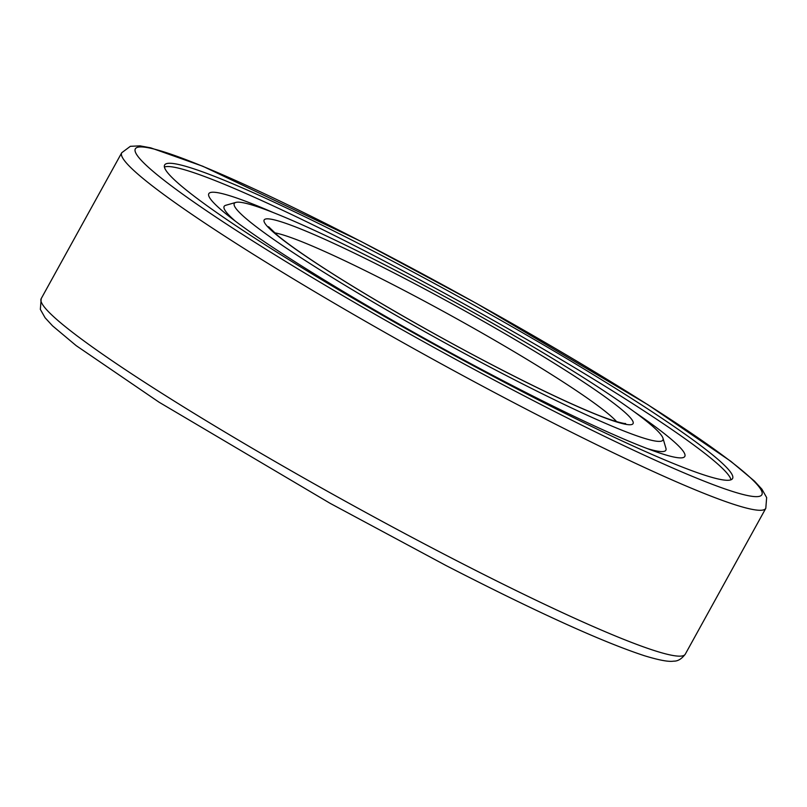 <?xml version="1.0" encoding="UTF-8"?>
<svg xmlns="http://www.w3.org/2000/svg" width="807" height="807" viewBox="0 0 807 807"><rect width="100%" height="100%" fill="white"/><g stroke="black" fill="none" stroke-linecap="round" stroke-linejoin="round"><path stroke-width="1.21" d="M721.549 462.572A324.374 26.792 -151.1 0 1 732.574 478.541A324.374 26.792 -151.1 0 1 482.283 370.574A324.374 26.792 -151.1 0 1 175.644 180.98A324.374 26.792 -151.1 0 1 164.618 165.011A324.374 26.792 -151.1 0 1 414.909 272.988A324.374 26.792 -151.1 0 1 721.549 462.572M654.578 428.033A244.783 20.225 28.9 0 0 432.027 289.713A244.783 20.225 28.9 0 0 235.846 202.416A244.783 20.225 28.9 0 0 242.614 215.53A244.783 20.225 28.9 0 0 482.838 363.291A244.783 20.225 28.9 0 0 662.971 438.201A244.783 20.225 28.9 0 0 654.578 428.033M235.341 221.158A252.278 20.841 -151.1 0 1 232.709 218.808A252.278 20.841 -151.1 0 1 225.728 205.301L235.846 202.416M164.406 167.029A324.374 26.792 -151.1 0 1 422.959 281.542A324.374 26.792 -151.1 0 1 719.753 465.841A324.374 26.792 -151.1 0 1 730.981 479.792M634.282 411.822A271.848 22.455 -151.1 0 1 675.55 443.043A271.848 22.455 -151.1 0 1 656.605 451.981A271.848 22.455 -151.1 0 1 435.941 344.71A271.848 22.455 -151.1 0 1 227.574 215.146A271.848 22.455 -151.1 0 1 218.041 207.046A271.848 22.455 -151.1 0 1 273.452 212.634M662.971 438.201L665.926 448.299A252.278 20.841 -151.1 0 1 647.385 448.621M685.274 654.184A367.851 30.384 -151.1 0 1 453.302 558.979A367.851 30.384 -151.1 0 1 53.696 316.748A367.851 30.384 -151.1 0 1 41.197 298.64L121.726 152.755A367.851 30.384 -151.1 0 0 134.224 170.862A367.851 30.384 -151.1 0 0 533.831 413.103A367.851 30.384 -151.1 0 0 765.803 508.309L685.274 654.184C681.653 658.936 677.84 661.246 673.835 661.145C671.182 661.498 665.493 662.144 644.642 655.798C602.496 642.019 536.362 611.968 446.241 565.646L330.214 503.376L159.04 402.189L76.191 345.648L52.576 325.877L45.091 317.766L40.35 309.394L41.197 298.64M360.991 241.464A357.814 29.556 -151.1 0 1 749.693 477.088A357.814 29.556 -151.1 0 1 536.201 402.098A357.814 29.556 -151.1 0 1 147.499 166.464A357.814 29.556 -151.1 0 1 360.991 241.464M274.501 232.799A200.64 16.574 -151.1 0 1 394.643 285.496A200.64 16.574 -151.1 0 1 612.604 417.623A200.64 16.574 -151.1 0 1 616.669 421.688M625.879 413.224A210.677 17.401 -151.1 0 1 500.179 369.071A210.677 17.401 -151.1 0 1 271.313 230.328A210.677 17.401 -151.1 0 1 397.014 274.491A210.677 17.401 -151.1 0 1 625.879 413.224M121.726 152.755L130.361 146.309L139.944 145.855L150.717 147.842L202.809 166.252L360.759 241.303L476.786 303.573L647.96 404.761L730.809 461.291L754.424 481.073L761.909 489.183L766.65 497.556L765.803 508.309M624.971 423.453C628.643 424.089 618.122 423.887 588.606 411.227C564.829 401.21 535.273 387.098 499.947 368.9C434.459 335.208 358.863 291.569 313.308 261.196C297.652 250.775 285.809 242.251 277.79 235.604L268.58 226.706"/></g></svg>
